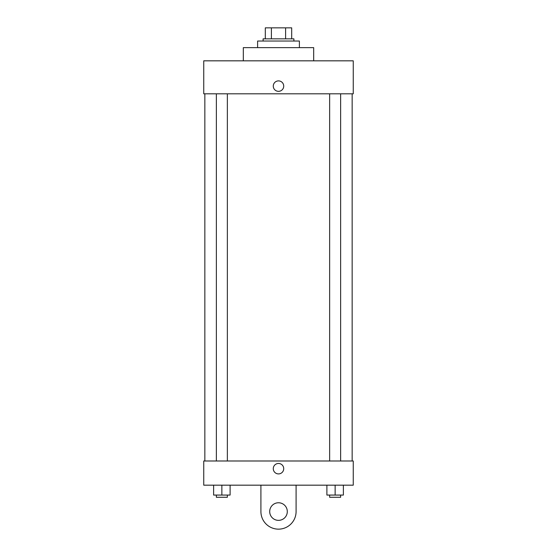 <?xml version="1.0" encoding="UTF-8"?>
<svg xmlns="http://www.w3.org/2000/svg" width="557" height="557" viewBox="0 0 557 557"><rect width="100%" height="100%" fill="white"/><g stroke="black" fill="none" stroke-linecap="round" stroke-linejoin="round"><path stroke-width="0.84" d="M271.405 38.844L271.405 27.85L265.306 27.85L265.306 38.844L265.306 27.85M271.405 27.85L291.694 27.85L291.694 38.844M285.595 38.844L285.595 27.85M263.106 41.044L263.106 38.844L293.894 38.844L293.894 41.044M299.387 47.637L299.387 41.044L257.613 41.044L257.613 47.637M313.682 60.831L313.682 47.637L243.318 47.637L243.318 60.831M203.744 60.831L353.256 60.831L353.256 93.813L203.744 93.813L203.744 60.831M273.278 86.112A5.222 5.222 0 0 1 281.111 81.594A5.222 5.222 0 0 1 281.111 90.638A5.222 5.222 0 0 1 273.278 86.112M204.844 460.994L204.844 93.813M329.64 93.813L329.64 460.994M216.367 460.994L216.367 93.813M203.744 460.994L353.256 460.994L353.256 485.175L203.744 485.175L203.744 460.994L353.256 460.994M326.896 485.175L326.896 495.069L343.384 495.069L343.384 485.175L343.384 495.069M335.14 495.069L335.14 485.175M340.633 495.069L340.633 497.269L329.64 497.269L329.64 495.069M213.616 485.175L213.616 495.069L230.104 495.069L230.104 485.175L230.104 495.069M221.86 495.069L221.86 485.175M227.36 495.069L227.36 497.269L216.367 497.269L216.367 495.069M273.278 468.688A5.222 5.222 0 0 1 281.111 464.162A5.222 5.222 0 0 1 281.111 473.206A5.222 5.222 0 0 1 273.278 468.688M296.087 485.175L296.087 511.563A17.587 17.587 0 0 1 278.5 529.15A17.587 17.587 0 0 1 260.913 511.563L260.913 485.175M278.5 520.356A8.794 8.794 0 0 1 270.883 507.162A8.794 8.794 0 0 1 286.117 507.162A8.794 8.794 0 0 1 278.5 520.356M352.156 460.994L352.156 93.813M340.633 93.813L340.633 460.994M227.36 460.994L227.36 93.813"/></g></svg>
